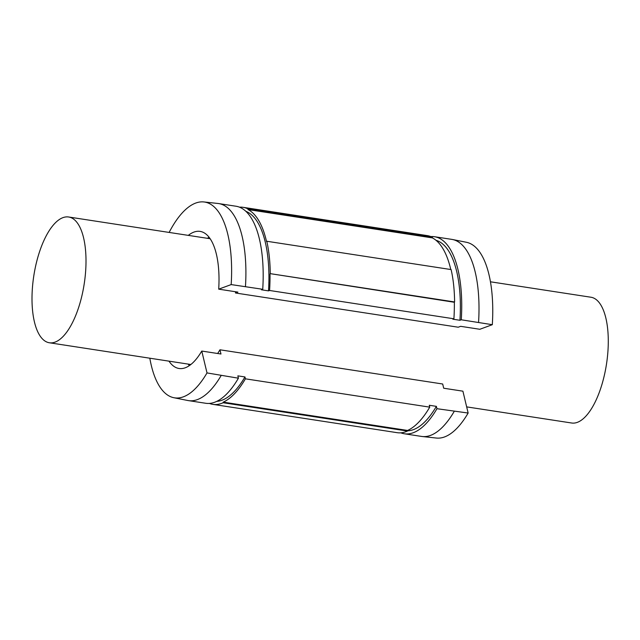 <?xml version="1.0" encoding="UTF-8"?>
<svg xmlns="http://www.w3.org/2000/svg" width="640" height="640" viewBox="0 0 640 640"><rect width="100%" height="100%" fill="white"/><g stroke="black" fill="none" stroke-linecap="round" stroke-linejoin="round"><path stroke-width="0.96" d="M75.248 220.504A63.624 25.52 98.7 0 1 82.64 292.48A63.624 25.52 98.7 0 1 49.344 342.768A63.624 25.52 98.7 0 1 33.776 276.008A63.624 25.52 98.7 0 1 68.664 217A63.624 25.52 98.7 0 1 75.248 220.504M217.632 353.496A63.624 25.52 -81.3 0 0 219.96 349.792L442.696 384.008L443.704 388.224L462.904 391.176L468.144 413.04L436.96 408.704L436.392 406.36L429.288 405.264L429.744 407.144L245.408 378.824L244.96 376.952L237.856 375.856L238.416 378.2L207.008 372.92L201.768 351.056L220.968 354.008L219.96 349.792M466.664 406.88L571.616 423A63.624 25.52 -81.3 0 0 604.92 372.712A63.624 25.52 -81.3 0 0 597.52 300.736A63.624 25.52 -81.3 0 0 590.944 297.232L490.472 281.8M235.504 292.992L237.904 292.112L218.704 289.16L231.176 284.584L262.736 289.288L261.4 289.784L268.504 290.872L269.576 290.48L453.904 318.8L452.84 319.192L459.944 320.28L461.28 319.792L492.312 324.696L479.84 329.28L460.64 326.328L458.232 327.216L235.504 292.992A63.624 25.52 -81.3 0 0 235.576 291.752M453.904 318.8A99.04 39.736 -81.3 0 0 454.344 302.264L270.264 273.648L454.6 301.96A97.56 39.136 -81.3 0 0 451.12 269.576L266.784 241.256A97.56 39.136 98.7 0 1 270.264 273.648M450.784 269.528A99.04 39.736 -81.3 0 0 432.344 237.888L248.008 209.568A99.04 39.736 -81.3 0 1 266.536 241.56L266.784 241.256M223.152 402.736A97.56 39.136 98.7 0 1 212.896 404.368L397.224 432.688A97.56 39.136 -81.3 0 0 407.488 431.056L223.152 402.736L223.232 402.136L407.568 430.448A99.04 39.736 -81.3 0 0 429.744 407.144M407.488 431.056L407.568 430.448M212.896 404.368A97.56 39.136 98.7 0 1 209.408 403.416M432.344 237.888L432.416 237.288L248.088 208.968L248.008 209.568M239.496 207.176A97.56 39.136 98.7 0 1 243.056 207.312A97.56 39.136 98.7 0 1 248.088 208.968M432.416 237.288A97.56 39.136 -81.3 0 0 427.392 235.632L243.056 207.312M223.232 402.136A99.04 39.736 -81.3 0 0 245.408 378.824M218.704 289.16A69.352 27.824 -81.3 0 0 200.104 231.392A69.352 27.824 -81.3 0 0 188.296 235.376M168.968 361.144A69.352 27.824 -81.3 0 0 179.04 368.488A69.352 27.824 -81.3 0 0 201.768 351.056M231.176 284.584A99.04 39.736 -81.3 0 0 203.904 201.952A99.04 39.736 -81.3 0 0 169.136 232.432M149.816 358.2A99.04 39.736 -81.3 0 0 173.832 397.712A99.04 39.736 -81.3 0 0 207.008 372.92M209.04 237.184A69.352 27.824 -81.3 0 0 207.496 238.328M188.176 364.096A69.352 27.824 -81.3 0 0 189.304 365.648M492.312 324.696A99.04 39.736 -81.3 0 0 466.456 242.288L452.536 239.512A99.68 39.984 -81.3 0 0 451.832 239.384L434.552 236.728A99.68 39.984 -81.3 0 0 430.88 236.584M400.784 432.824A99.68 39.984 -81.3 0 0 404.28 433.768L421.56 436.424A99.68 39.984 -81.3 0 0 422.272 436.52L436.384 438.048A99.04 39.736 -81.3 0 0 468.144 413.04M478.56 322.448A99.68 39.984 -81.3 0 0 452.536 239.512M422.272 436.52A99.68 39.984 -81.3 0 0 454.24 411.352M461.28 319.792A99.68 39.984 -81.3 0 0 434.552 236.728M404.28 433.768A99.68 39.984 -81.3 0 0 436.96 408.704M459.944 320.28A96.496 38.712 -81.3 0 0 436 240.296M407.52 430.808A96.496 38.712 -81.3 0 0 436.392 406.36M269.576 290.48A99.04 39.736 -81.3 0 0 270.016 273.944M268.504 290.872A96.496 38.712 -81.3 0 0 245.928 211.344M216.736 401.368A96.496 38.712 -81.3 0 0 244.96 376.952M262.736 289.288A99.68 39.984 -81.3 0 0 236.008 206.232L218.728 203.576A99.68 39.984 -81.3 0 0 218.008 203.48L203.904 201.952M173.832 397.712L187.744 400.488A99.68 39.984 -81.3 0 0 188.456 400.616L205.736 403.272A99.68 39.984 -81.3 0 0 238.416 378.2M245.456 286.632A99.68 39.984 -81.3 0 0 218.728 203.576M188.456 400.616A99.68 39.984 -81.3 0 0 221.136 375.544M210.176 238.736L68.664 217M190.856 364.512L49.344 342.768"/></g></svg>
